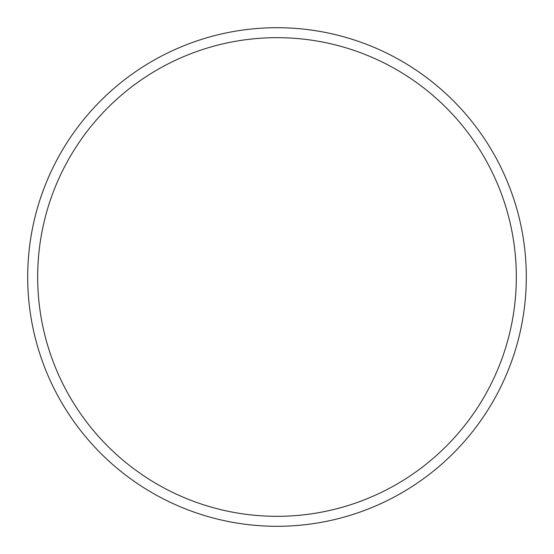 <?xml version="1.0" encoding="UTF-8"?>
<svg xmlns="http://www.w3.org/2000/svg" width="554" height="554" viewBox="0 0 554 554"><rect width="100%" height="100%" fill="white"/><g stroke="black" fill="none" stroke-linecap="round" stroke-linejoin="round"><path stroke-width="0.83" d="M516.328 277A239.328 239.328 0 0 0 277 37.672A239.328 239.328 0 0 0 37.672 277A239.328 239.328 0 0 0 277 516.328A239.328 239.328 0 0 0 516.328 277M27.7 277A249.3 249.3 0 0 1 277 27.7A249.3 249.3 0 0 1 526.3 277A249.3 249.3 0 0 1 277 526.3A249.3 249.3 0 0 1 27.7 277"/></g></svg>
